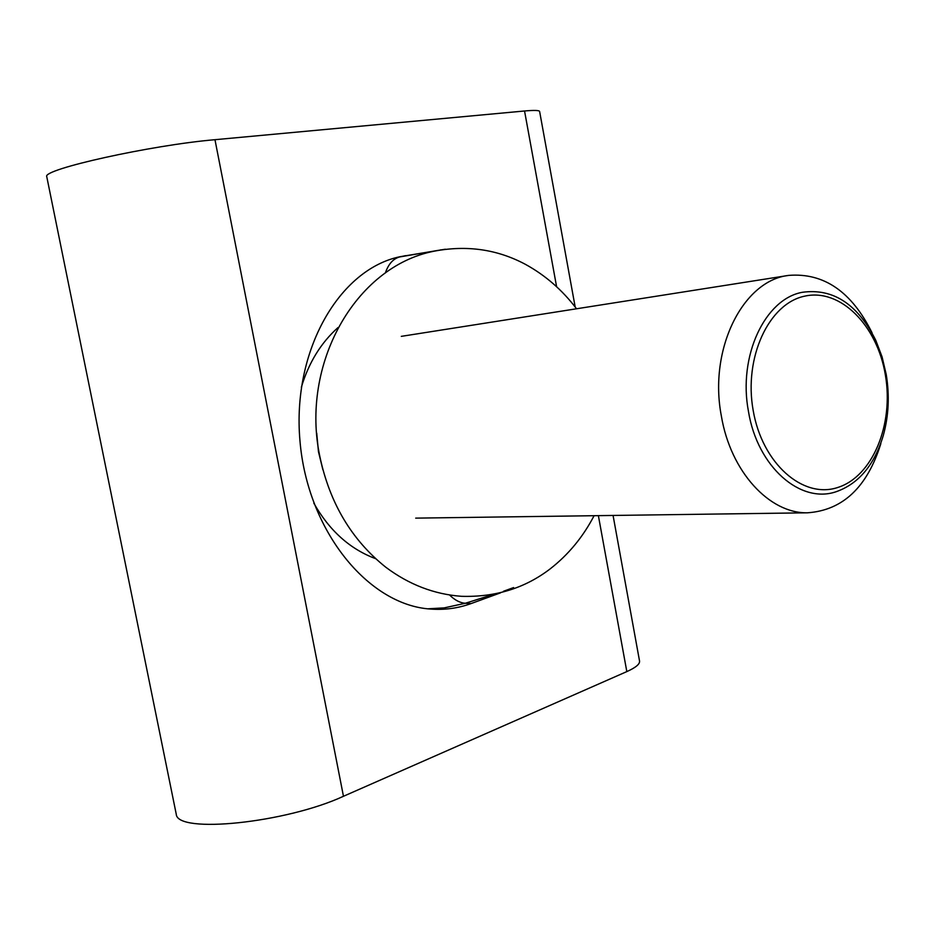 <?xml version="1.0" encoding="UTF-8"?>
<svg xmlns="http://www.w3.org/2000/svg" width="935" height="935" viewBox="0 0 935 935"><rect width="100%" height="100%" fill="white"/><g stroke="black" fill="none" stroke-linecap="round" stroke-linejoin="round"><path stroke-width="1.4" d="M500.505 592.86L471.135 603.554C458.08 608.299 444.534 610.134 430.486 609.047C368.296 605.132 307.276 530.835 299.936 440.514C292.012 350.239 339.662 269.058 400.145 256.693L445.341 249.213M575.177 306.996L539.635 111.534C539.425 110.283 534.388 110.108 524.547 110.984L214.968 139.701C151.283 145.1 42.04 169.352 46.75 176.633L46.843 177.101M316.708 433.08L318.461 451.675L322.867 469.709M176.025 813.123L176.259 814.256C177.182 834.055 285.783 822.999 343.461 796.281L626.824 671.599C635.858 667.543 640.089 663.979 639.517 660.905L613.068 515.442M872.051 332.778C851.68 291.72 823.899 272.599 788.708 275.393C742.974 280.395 708.414 349.176 721.364 416.04C730.586 471.649 769.447 513.677 807.501 512.801C842.727 510.335 867.177 487.299 880.84 443.704M886.228 374.503C889.676 395.552 888.706 415.83 883.33 435.336C874.517 464.742 858.949 483.477 836.638 491.553C800.652 504.491 757.373 466.951 748.456 411.388C737.902 356.27 764.888 298.955 802.347 292.293C833.143 288.062 857.629 304.097 875.814 340.398L882.079 356.889L886.228 374.503M837.713 487.497C872.624 476.605 893.965 424.408 885.387 375.04C877.287 325.555 840.565 288.12 804.801 296.126C768.921 303.337 743.582 357.427 753.178 410.453C762.235 463.62 802.966 499.161 837.713 487.497M405.521 255.652L399.923 256.88C393.331 258.563 388.469 263.927 385.337 272.997M438.316 250.335L397.55 257.312M439.999 250.031L440.876 249.832M493.75 594.321L465.338 603.262C460.032 602.9 454.784 600.153 449.583 595.011M471.135 603.554L465.338 603.262L444.218 607.879L427.95 608.802M375.496 558.627C349.865 549.02 329.307 530.531 313.821 503.159M301.35 387.277C308.714 362.71 320.95 342.794 338.061 327.519M503.498 591.259L513.619 587.566M598.377 515.641L626.824 671.599M556.594 286.671L524.547 110.984M343.461 796.281L214.968 139.701M176.259 814.256L46.75 176.633M807.501 512.801L415.701 518.13M788.708 275.393L401.302 336.355M576.544 308.784C562.309 290.002 545.198 275.159 525.236 264.243C497.163 249.306 466.787 244.947 434.12 251.188C354.844 266.639 300.264 364.919 319.875 456.642C329.728 503.147 351.712 540.021 385.828 567.253C409.027 584.62 434.237 594.309 461.446 596.308C495.41 597.336 525.002 588.173 550.236 568.831C568.433 554.63 583.054 536.924 594.087 515.699"/></g></svg>
